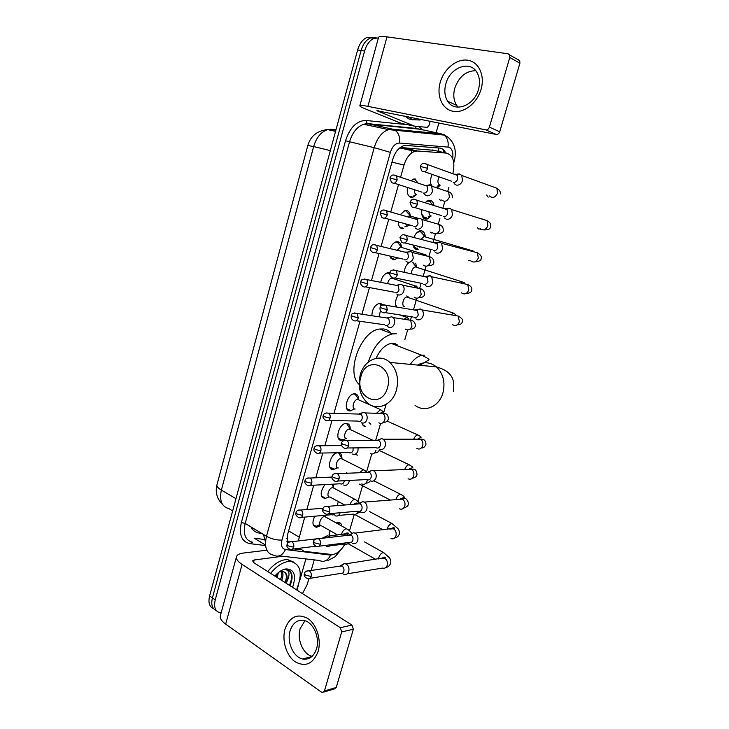 <?xml version="1.0" encoding="UTF-8"?>
<svg xmlns="http://www.w3.org/2000/svg" width="729" height="729" viewBox="0 0 729 729"><rect width="100%" height="100%" fill="white"/><g stroke="black" fill="none" stroke-linecap="round" stroke-linejoin="round"><path stroke-width="1.09" d="M416.441 194.643L412.796 197.322L410.719 197.295C407.793 195.937 406.727 192.675 407.52 187.49M410.956 180.728L413.689 179.033L415.904 179.07M400.084 227.585L403.684 228.633L401.807 228.633C399.519 227.831 398.335 225.58 398.253 221.853M400.203 214.727L404.941 210.544L406.946 210.563C408.823 211.219 409.953 212.959 410.345 215.793M397.752 257.856L394.635 259.679L392.977 259.679L389.733 256.016M390.17 248.625C391.601 244.844 393.633 242.557 396.275 241.773L398.07 241.782C400.048 242.383 401.205 244.16 401.551 247.113L400.339 247.049L397.141 250.293M384.229 290.461L383.263 290.133M380.72 282.305C381.814 277.102 384.137 273.904 387.7 272.728L389.942 272.928M371.881 315.721C372.145 309.306 374.588 305.196 379.208 303.401L380.556 303.382L382.853 304.804M354.012 409.233L349.984 410.91C342.84 411.156 347.004 394.143 354.203 393.797L354.85 393.778C357.292 394.107 358.55 395.984 358.604 399.428M345.364 438.822L341.6 440.38C334.274 440.854 338.739 423.585 346.02 423.403L346.43 423.394C348.963 423.64 350.221 425.526 350.221 429.053M336.798 468.155L333.299 469.585C325.845 470.305 330.483 452.946 337.819 452.764M328.314 497.214L324.87 498.554C319.949 496.631 319.958 491.975 324.906 484.603M319.913 526.028L316.468 527.286C312.449 526.256 311.884 522.556 314.773 516.196M431.358 185.813C430.019 182.396 430.283 178.596 432.133 174.395M431.194 215.984L427.094 219.119L425.171 219.092C422.328 217.88 421.225 214.745 421.872 209.679M424.961 202.726L428.506 200.247L430.575 200.284C432.397 200.949 433.509 202.698 433.919 205.514M414.646 248.434L418.154 249.5L416.432 249.5C414.692 248.999 413.562 247.496 413.042 244.98M413.862 237.508C415.357 233.809 417.38 231.585 419.931 230.829L421.79 230.847C423.831 231.53 424.989 233.471 425.262 236.67M404.185 272.3C404.641 267.999 406.272 264.663 409.078 262.294M396.23 306.982C394.89 303.218 395.546 299.182 398.18 294.89C400.777 295.436 402.672 294.151 403.857 291.017C404.431 288.666 404.03 286.725 402.654 285.203L401.205 284.283L397.405 285.167M362.796 425.034L365.584 426.511C363.698 426.419 362.477 425.235 361.921 422.948M355.387 454.103L357.502 455.142L354.968 454.258M346.412 473.276L346.876 472.301M337.208 505.498L338.338 501.552M329.125 536.015L329.918 530.594M336.288 522.985L338.411 522.474C340.343 522.556 341.5 523.768 341.883 526.101M299.555 548.235L304.093 551.315L332.716 554.623C337.363 553.676 341.454 550.14 344.999 544.016M392.539 343.268L392.685 343.97M286.862 538.512L288.493 542.403M433.892 150.311L403.009 147.714L400.467 148.042L397.888 149.609M416.997 249.591L417.407 248.133L415.885 248.133L413.106 244.99M421.918 232.442L422.328 231.038M425.727 219.21L426.128 217.798M430.538 202.443L431.103 200.502M304.722 517.098L298.343 540.945M452.837 173.73L452.855 173.666C455.333 162.029 453.201 155.177 446.44 153.108L417.553 151.012L414.865 151.322C409.953 153.108 406.345 157.692 404.03 165.055L400.586 177.265M398.526 184.574L390.78 212.039M388.748 219.229L381.076 246.448M379.062 253.564L371.462 280.51M369.466 287.572L361.958 314.217M359.962 321.27L333.991 413.343M331.968 420.524L324.861 445.729M322.801 453.01L315.812 477.787M313.725 485.204L306.854 509.544M349.528 530.776L354.267 514.41M357.319 503.848L357.511 503.192M358.012 501.452L362.96 484.357M366.559 471.936L371.735 454.039M375.626 440.58L380.584 423.44M383.454 413.534L386.097 404.385M404.868 339.523L407.629 329.982M410.473 320.14L411.457 316.751M413.452 309.861L416.806 298.252M419.676 288.329L421.143 283.262M423.148 276.346L426.073 266.24M428.971 256.216L430.921 249.473M432.944 242.493L435.423 233.927M438.348 223.812L439.915 218.381M442.84 208.284L444.808 201.468M447.816 191.098L448.891 187.371M333.244 484.156L333.663 487.491M338.347 452.755C340.798 453.073 341.983 454.96 341.91 458.404M325.526 515.239L325.48 516.323M346.248 494.426L349.382 496.385M407.967 296.083L408.049 297.195M415.74 263.388L416.614 267.069M440.179 185.193L437.218 188.027M221.106 612.98L220.477 612.916C215.347 611.722 213.597 607.375 215.237 599.858L364.591 51.03L361.101 50.492C363.06 43.886 366.286 39.658 370.76 37.826L376.301 37.862L370.76 37.826C366.286 39.658 363.06 43.886 361.101 50.492L212.412 597.898L361.101 50.492L357.629 49.955C359.588 43.366 362.805 39.156 367.279 37.334L372.811 37.37M216.367 610.638C212.194 608.824 210.872 604.578 212.412 597.898C210.872 604.578 212.194 608.824 216.367 610.638M213.561 608.669C209.387 606.847 208.066 602.61 209.597 595.948L357.629 49.955M308.814 578.872L307.191 584.549L302.471 593.616M438.904 122.928L436.106 132.733M435.942 133.298L435.66 134.3M314.235 559.881L311.21 570.47M364.591 51.03C366.569 44.405 369.785 40.168 374.259 38.327L378.397 37.963M293.978 548.928L300.767 549.784M445.701 152.944C444.271 149.955 442.248 148.333 439.642 148.06L406.308 145.454L403.547 145.764C398.635 147.54 395.036 152.079 392.749 159.378L287.6 534.576L287.317 543.843M270.632 573.377C276.264 566.469 282.077 562.515 288.083 561.521L290.616 561.412C300.986 564.146 302.954 573.623 296.521 589.834M267.716 571.527C273.339 564.638 279.152 560.701 285.157 559.717L287.691 559.626L293.55 562.032M286.205 583.273L286.634 582.161C288.037 575.864 286.625 572.301 282.405 571.481L279.107 572.028M274.824 576.038L276.455 574.297C279.672 571.208 282.852 569.404 286.005 568.902C294.361 569.24 296.557 575.381 292.593 587.337M285.066 582.553C286.971 577.514 286.761 574.024 284.438 572.074M280.528 579.664C281.841 576.347 282.15 573.614 281.449 571.481M281.658 580.384C283.134 576.63 283.344 573.659 282.287 571.472M276.018 576.803L276.993 573.787M277.148 577.514L278.396 572.575M289.96 585.66C291.919 581.314 292.52 577.514 291.764 574.252C290.78 571.445 288.921 569.914 286.187 569.659L285.886 569.641C289.787 570.989 290.042 575.163 286.634 582.161M275.899 576.721L276.856 574.352M280.373 579.573L281.44 576.903M284.893 582.444L286.05 579.5M289.449 585.341C292.429 578.179 292.247 573.231 288.894 570.47M318.117 651.462C313.133 663.946 305.469 667.381 295.117 661.759C286.333 655.681 281.713 640.472 285.021 629.063C289.677 616.77 297.195 613.18 307.583 618.292C316.55 624.015 321.617 639.697 318.117 651.462M290.096 630.84C286.643 641.839 293.258 657.093 302.499 658.961C309.132 660.046 313.816 656.638 316.559 648.719C319.995 637.875 313.652 622.967 304.822 620.689C297.824 619.203 292.921 622.584 290.096 630.84M312.094 656.346C303.064 654.186 296.758 639.379 300.12 628.69L304.95 620.725M305.879 558.915L299.573 581.104M298.416 585.196L297.013 590.144M266.823 550.204L243.34 553.056C239.549 553.548 237.289 554.696 236.551 556.519C235.832 558.861 237.681 561.494 242.083 564.419L340.325 627.696L351.979 625.081L254.02 562.824L252.608 560.82L254.248 559.963L282.661 556.254M236.424 556.965L220.45 615.367C219.639 618.064 221.379 620.99 225.671 624.152L321.489 692.158L322.309 692.523L324.451 690.928L336.233 687.465L334.101 689.042L323.767 692.085M351.979 625.081L353.355 629.255L341.71 631.925L324.451 690.928M341.71 631.925L340.325 627.696M353.355 629.255L336.233 687.465M421.608 119.447L420.041 120.012L412.441 119.684L408.185 116.74M412.76 119.811L408.987 118.982L404.713 116.048M387.482 387.801C394.398 365.785 366.277 354.54 360.928 376.529C354.021 397.742 381.559 410.135 387.482 387.801M360.263 374.843C364.063 359.962 379.937 352.964 389.851 362.413C396.904 369.594 399.091 378.843 396.412 390.152C392.512 404.741 377.431 411.347 367.817 403.219C360.071 396.129 357.547 386.671 360.263 374.843M397.141 344.68L393.624 343.323L391.172 343.377C385.058 344.771 380.028 349.756 376.073 358.34M392.111 343.277L392.229 343.796M359.124 384.393C345.355 372.619 360.964 330.556 379.736 329.025L383.6 328.961C386.643 329.408 389.186 330.875 391.227 333.381M395.282 343.705L395.428 345.027M368.282 362.085C373.558 346.193 381.641 336.789 392.521 333.873L396.366 333.782M340.069 525.09L338.912 523.54L336.57 523.14M343.414 574.033L343.979 574.315C346.211 574.962 347.806 573.978 348.763 571.372C349.41 568.201 348.59 565.768 346.302 564.073L344.252 563.59L341.372 565.75M310.071 578.316L340.361 573.468C341.983 573.942 343.14 573.231 343.833 571.336C344.298 569.039 343.705 567.271 342.056 566.041L339.295 566.223M329.071 534.485L329.344 535.988M336.16 534.129L336.023 535.223M352.344 543.269L352.654 543.433C355.014 544.217 356.718 543.233 357.757 540.471C358.404 537.273 357.575 534.858 355.26 533.218L353.437 532.753L350.394 534.794M319.193 546.194L349.136 542.467C350.849 543.041 352.08 542.33 352.836 540.317C353.301 538.002 352.699 536.252 351.032 535.059L348.298 535.259M361.356 512.223L361.411 512.25C363.899 513.198 365.703 512.205 366.833 509.279C367.48 506.081 366.651 503.684 364.327 502.09L362.732 501.652L359.506 503.557M328.396 513.763L357.994 511.166C359.798 511.858 361.101 511.138 361.921 509.015C362.395 506.691 361.794 504.951 360.108 503.785L357.392 504.003M370.45 480.885C372.993 481.814 374.834 480.785 375.991 477.796C376.638 474.743 375.882 472.41 373.713 470.788L372.118 470.269L368.728 472.018M367.088 479.646C368.92 480.329 370.259 479.582 371.097 477.413C371.562 475.19 371.015 473.495 369.439 472.328L366.596 472.447M374.761 452.727C377.221 452.964 378.843 451.798 379.618 449.237C382.206 450.121 384.074 449.046 385.24 446.02C385.878 443.114 385.194 440.845 383.181 439.213L381.595 438.594L378.041 440.188M376.301 447.852C378.16 448.49 379.508 447.706 380.356 445.51C380.82 443.396 380.319 441.747 378.852 440.571L375.891 440.58M369.002 422.647L370.842 424.223M406.828 295.874L407.793 297.077L406.736 296.995C403.064 297.423 401.169 306.39 404.677 306.709M415.849 318.819L417.243 319.694C419.94 320.313 421.9 319.038 423.112 315.867C423.704 313.47 423.285 311.474 421.836 309.889L420.36 308.959L416.405 309.816M414.036 317.634C415.986 318.081 417.398 317.151 418.273 314.846L417.353 310.508L416.286 309.843L414.163 309.98M395.565 304.294L396.804 307.073M414.655 264.937L413.48 262.868M416.45 266.987L415.293 266.887C412.814 267.944 411.53 270.268 411.448 273.849M425.271 285.504L426.875 286.533C429.6 287.08 431.577 285.75 432.807 282.542L431.705 276.774L430.019 275.69L426.401 276.346M423.695 284.292C425.663 284.693 427.103 283.727 427.987 281.394L427.176 277.211L425.973 276.428L424.014 276.528M410.044 262.085L407.803 263.47M423.248 234.592L420.606 231.704L418.975 231.694L416.305 233.271M425.782 237.071L423.923 236.524L420.998 239.367M434.794 251.879L436.589 253.054C439.359 253.528 441.355 252.143 442.603 248.899L441.646 243.34L439.769 242.101L436.534 242.575M433.445 250.63C435.45 250.976 436.89 249.974 437.792 247.614L437.09 243.577L435.751 242.684L433.974 242.757M421.781 214.126L424.615 217.734L426.319 217.761M431.887 203.92L429.326 201.158L427.558 201.14L424.971 202.735M444.426 217.925L446.403 219.247C449.21 219.657 451.233 218.217 452.481 214.927L451.67 209.56L449.62 208.193L446.804 208.494M446.184 208.84L445.72 209.177M443.296 216.641C445.319 216.932 446.786 215.893 447.688 213.506L447.096 209.606L445.619 208.622L444.043 208.658M428.998 211.82C428.944 214.025 429.554 215.383 430.83 215.884M434.812 187.216L435.295 187.125M439.186 176.874C437.336 180.737 437.509 183.471 439.696 185.075L439.997 185.148M454.167 183.662L456.318 185.111C459.152 185.448 461.202 183.954 462.468 180.628L461.776 175.452L459.562 173.949L457.22 174.103M456.336 174.523L455.88 174.832M453.238 182.323C455.288 182.56 456.773 181.475 457.684 179.061L457.183 175.306L455.589 174.222L454.231 174.231M430.684 183.58L432.197 186.342M313.279 524.926L316.268 526.302L319.84 524.561M326.31 517.426L324.523 516.533C320.496 516.67 317.58 526.147 321.635 525.891L337.755 535.031M330.292 537.346L327.257 535.779L324.305 537.838M327.257 535.779L322.2 538.184M326.191 546.076L326.592 546.276C328.26 546.887 329.654 546.376 330.775 544.745M321.544 496.221L324.651 497.579M332.415 485.323L332.123 484.211M334.493 488.503L332.761 487.619C328.679 487.628 325.799 497.406 329.982 497.05L344.753 505.006M335.304 505.753L334.474 505.817M334.903 515.676L335.076 515.758C337.418 516.597 339.113 515.613 340.161 512.806L340.188 512.733M301.387 517.399L331.567 514.701C333.016 515.275 334.174 514.765 335.021 513.18M329.882 467.28L333.326 468.574M340.625 456.272L338.83 453.31L342.092 458.714L340.999 458.468C336.871 458.477 334.155 468.355 338.365 467.963M343.696 484.995C346.129 485.915 347.897 484.922 349.009 481.997L349.264 480.457M340.27 483.81C342.029 484.475 343.313 483.755 344.115 481.632L344.288 480.703M338.302 438.102L340.944 439.459L342.065 439.295M348.899 426.957L346.977 423.932L345.227 423.54M346.977 423.932L350.367 429.272L349.246 429.053C345.163 429.153 342.612 438.885 346.731 438.63M352.563 454.039C355.023 454.905 356.818 453.857 357.939 450.896L358.103 447.87M349.164 452.7C350.95 453.32 352.244 452.563 353.055 450.413L353.118 447.925M346.794 408.687L349.802 409.99M357.237 397.378L355.187 394.298L353.401 393.961M355.187 394.298L358.704 399.574L357.565 399.383C353.529 399.574 351.15 409.16 355.16 409.042M361.52 422.793C364.008 423.595 365.821 422.501 366.951 419.512C367.58 416.696 366.942 414.5 365.047 412.924L363.625 412.322L360.08 413.808M358.149 421.298C359.944 421.881 361.256 421.089 362.076 418.911C362.532 416.87 362.067 415.275 360.7 414.136L357.921 414.054M381.887 305.214L380.237 303.82L378.287 303.638M387.719 326.619L388.876 327.312C391.455 327.932 393.332 326.692 394.498 323.594C395.091 321.134 394.635 319.129 393.141 317.58L391.828 316.787L388.065 317.644M385.586 325.325C387.454 325.772 388.812 324.87 389.66 322.628L388.666 318.263L385.75 317.826M380.483 310.554L379.044 316.805M389.842 273.812L386.853 272.983M392.949 278.205L391.628 278.059C389.559 278.76 388.238 280.629 387.664 283.663M394.908 292.739C396.804 293.131 398.171 292.201 399.027 289.923L398.152 285.704L395.236 285.13M396.786 294.024L398.162 294.89M390.507 257.811L392.275 258.85L393.833 258.841M399.957 245.281L397.305 242.156L395.364 242.074M405.971 261.155L407.538 262.158C410.19 262.64 412.104 261.301 413.297 258.13L412.249 252.507L410.609 251.459L407.11 252.161M404.322 259.834C406.235 260.189 407.62 259.214 408.486 256.909L407.721 252.826L406.536 252.07L404.823 252.134M399.501 226.856L401.096 227.812L402.855 227.822M408.705 213.998L405.953 210.9L404.057 210.863M411.165 216.322L405.953 210.9M415.257 227.986L417.006 229.116C419.685 229.535 421.626 228.141 422.829 224.933L421.918 219.493L420.104 218.317L416.778 218.955M413.817 226.619C415.749 226.919 417.161 225.908 418.027 223.584L417.362 219.629L416.059 218.782L414.519 218.818M410.245 215.766L407.456 216.795M405.57 223.876L407.338 225.954M408.577 195.636L409.99 196.493L411.94 196.52M417.471 182.268L414.847 179.416L412.787 179.38M414.409 189.713C414.218 192.265 414.856 193.85 416.314 194.488L416.505 194.534M424.652 194.506L426.565 195.764C429.272 196.119 431.24 194.67 432.452 191.417L431.668 186.159L429.691 184.856L426.556 185.43M423.403 193.085C425.362 193.34 426.784 192.292 427.668 189.932L427.094 186.114L424.324 185.193M481.058 89.348C477.094 103.281 463.79 113.478 453.01 111.282C442.175 109.286 436.316 95.836 440.207 82.423C443.925 68.991 456.646 58.493 467.663 60.206C478.734 61.701 485.177 75.451 481.058 89.348M445.829 83.89C444.052 90.606 444.681 96.392 447.697 101.267C454.595 113.031 474.251 105.842 478.47 89.439C480.211 83.006 479.728 77.374 477.012 72.554C470.105 59.76 449.839 67.505 445.829 83.89M458.076 107.172L456.655 105.368C453.648 100.547 453.019 94.825 454.778 88.2C458.869 76.809 465.84 70.959 475.673 70.667M430.21 121.178L429.044 125.279L427.385 127.384L414.519 126.153L376.893 110.717L496.139 134.437L485.787 129.862C487.455 129.981 488.667 129.079 489.405 127.138L499.729 131.767C499.001 133.68 497.798 134.573 496.139 134.437M414.3 126.117L401.479 123.438L365.247 108.84C361.739 107.418 359.935 106.416 359.834 105.823C359.935 105.158 362.632 105.331 367.908 106.361L485.787 129.862M359.871 105.705L378.515 37.534C378.752 36.368 381.577 36.149 386.999 36.869L508.013 53.782L509.607 54.921L509.781 57.491L489.405 127.138M518.146 59.559L519.731 60.68L519.905 63.213L499.729 131.767M438.293 147.951L438.949 151.432M265.484 542.075L263.488 534.485M413.862 246.63L413.726 247.095M362.942 424.169L362.723 424.925M287.49 540.8L286.88 541.693M299.054 548.299L299.938 548.828M288.62 530.912L299.09 537.073M391.974 162.148L404.03 165.055M403.009 147.714L417.553 151.012M432.069 149.901L446.44 153.108M250.976 526.921C252.835 530.484 255.633 532.544 259.36 533.109L261.757 533.437M411.812 152.844L411.375 149.609M307.811 145.499L313.643 146.547L221.361 490.098C217.98 488.066 216.522 486.289 216.969 484.776L307.811 145.499C310.645 135.904 317.279 130.609 327.731 129.616C321.124 131.739 316.432 137.38 313.643 146.547L330.337 150.611M325.535 129.753L331.422 129.297L327.731 129.616L335.55 131.384M235.977 498.672L221.361 490.098C219.201 500.495 221.698 506.664 228.842 508.605L232.66 510.901M336.005 129.707L331.422 129.297L335.85 130.291M209.597 595.948L215.237 599.858M259.36 533.109L259.688 532.188M452.682 158.412C453.42 152.634 452.235 148.898 449.119 147.203L399.501 143.048C395.437 143.194 392.393 146.301 390.37 152.37L281.959 540.052C280.729 545.52 281.895 548.691 285.449 549.548L330.611 555.124L333.973 554.359M285.449 549.548C282.433 555.544 278.505 557.439 273.667 555.225C266.468 553.575 264.071 547.269 266.477 536.289L374.196 147.677C377.175 138.036 381.95 132.004 388.511 129.598L392.567 129.161L441.245 133.808L444.089 135.093C447.387 137.845 448.69 141.8 447.989 146.939M418.646 129.079L367.79 123.866L363.716 124.267C357.146 126.6 352.408 132.496 349.51 141.945L245.181 523.413C242.875 534.211 245.345 540.481 252.599 542.203L249.765 543.606C241.581 541.683 238.784 534.639 241.372 522.493L345.528 140.788C349.966 127.347 356.827 120.577 366.122 120.485L407.62 124.723M441.245 133.808L416.241 128.422L367.134 123.566L392.567 129.161L395.455 130.509C398.836 133.416 400.185 137.59 399.501 143.048M265.556 545.584L249.765 543.606M418.792 126.591L422.565 129.899M424.005 132.159L424.533 133.252M420.888 131.867L421.398 132.951M281.959 540.052C276.765 540.298 271.598 539.041 266.477 536.289L245.181 523.413L241.372 522.493M330.611 555.124C327.74 560.783 323.94 562.56 319.193 560.446L279.335 555.872M443.533 134.373L446.084 135.995M390.37 152.37L374.196 147.677L345.528 140.788M366.122 120.485L367.134 123.566L363.716 124.267L388.511 129.598L444.089 135.093L447.633 136.952C454.723 142.893 456.892 151.085 454.14 161.51L453.511 161.091M415.22 126.226L416.241 128.422L419.603 129.279M454.131 161.556L453.803 162.695M265.511 545.082L254.23 538.166L264.272 539.496M380.693 304.048L380.866 303.446M389.295 273.822L389.587 272.792M393.296 259.743L393.532 258.895M398.052 243.03L398.38 241.873M402.126 228.696L402.353 227.904M242.083 564.419L225.671 624.152M254.248 559.963L253.555 562.496M415.038 405.269C424.469 412.942 439.159 406.736 442.904 393.013C445.474 382.379 443.314 373.667 436.407 366.878C430.402 362.094 424.078 361.493 417.453 365.065M424.342 355.196L421.927 355.296C417.799 356.153 413.908 359.178 410.254 364.372M304.394 573.687C303.738 575.792 304.822 577.459 307.656 578.698C309.296 579.2 310.472 578.462 311.174 576.502C311.657 573.86 310.946 571.955 309.032 570.798L306.891 570.953M311.174 576.502L305.606 575.163L304.43 573.568C304.622 571.891 306.153 570.962 309.032 570.798L341.701 565.859M384.912 553.393L383.235 552.536C381.167 553.138 379.645 554.96 378.661 557.977L378.479 558.952M384.447 558.049L384.794 557.184M347.259 573.787L382.525 568.082C384.721 568.684 386.288 567.745 387.227 565.257L387.299 564.948C387.773 561.713 386.771 559.425 384.311 558.077L381.039 558.569M313.543 541.547C312.869 543.479 313.889 545.137 316.623 546.513C318.354 547.115 319.603 546.376 320.368 544.29C320.86 541.765 320.195 539.907 318.391 538.722L316.104 538.804M320.368 544.29L314.782 542.932L313.57 541.437C313.807 539.642 315.411 538.74 318.391 538.722L350.859 534.968M393.441 524.379L391.801 523.504C389.751 524.051 388.229 525.837 387.236 528.88L387.117 529.436M393.168 528.744L393.532 527.687M390.963 538.594C393.286 539.342 394.954 538.394 395.965 535.76L396.047 535.451C396.521 532.361 395.592 530.12 393.268 528.735L389.787 529.136M322.774 509.088C322.09 510.874 323.056 512.514 325.672 514.009C327.494 514.729 328.825 513.981 329.654 511.776C330.146 509.361 329.535 507.548 327.831 506.345L325.416 506.345M329.654 511.776L324.041 510.391L322.792 508.997C323.102 507.083 324.779 506.199 327.831 506.345L360.108 503.785M401.952 499.174L402.28 497.98M402.034 495.119L400.44 494.226C398.399 494.709 396.886 496.476 395.893 499.538L395.865 499.638M399.474 508.842C401.925 509.735 403.693 508.787 404.795 505.999L404.877 505.689C405.351 502.737 404.495 500.559 402.317 499.137L398.626 499.429M332.096 476.319C331.413 477.969 332.315 479.591 334.811 481.176C336.725 482.024 338.128 481.277 339.031 478.944C339.514 476.638 338.958 474.88 337.372 473.659L334.821 473.558M339.031 478.944L333.399 477.531L332.114 476.237C332.488 474.196 334.247 473.34 337.372 473.659L369.439 472.328M410.791 469.321L411.056 468.045M410.709 465.585L409.042 464.701C407.174 465.129 405.734 466.751 404.723 469.558M408.067 478.807C410.627 479.864 412.505 478.917 413.698 475.964L413.78 475.654C414.254 472.857 413.471 470.734 411.438 469.294L407.566 469.449M341.5 443.223C340.826 444.754 341.673 446.348 344.042 448.025C346.038 449 347.523 448.253 348.498 445.784C348.981 443.587 348.48 441.874 346.995 440.644L344.325 440.453M348.498 445.784L342.849 444.344L341.527 443.15C341.992 440.981 343.815 440.152 346.995 440.644L378.852 440.571M416.742 448.508C419.412 449.729 421.389 448.782 422.674 445.674L422.756 445.355C423.23 442.694 422.528 440.635 420.633 439.186L416.605 439.186M417.972 434.894L417.717 434.903C416.068 435.286 414.728 436.707 413.698 439.186M387.318 309.843L380.101 307.538C379.681 309.333 380.31 310.855 381.969 312.094C384.229 313.607 386.006 312.85 387.318 309.843L386.388 305.342L383.408 304.686M452.317 324.505C455.333 326.428 457.703 325.508 459.425 321.726L458.158 316.031L453.848 315.302M453.957 313.033L450.905 314.8M397.269 275.006L389.979 272.783C389.578 274.514 390.152 276.018 391.719 277.266C394.015 278.906 395.865 278.15 397.269 275.006L396.467 270.65L393.46 269.885M464.783 283.891L464.655 283.435M464.327 282.752L462.323 281.904L460.6 282.998M461.448 292.812C464.528 294.899 466.979 293.978 468.82 290.024L467.726 284.529L463.434 283.608M399.966 237.681L401.57 242.092C403.912 243.86 405.825 243.094 407.32 239.814L406.627 235.613L403.62 234.729M407.32 239.814L399.966 237.672C400.904 236.059 401.725 233.344 406.627 235.613L437.09 243.577M473.549 251.314L472.438 250.457L470.533 250.94M470.679 260.827C473.804 263.078 476.347 262.148 478.306 258.039L477.358 252.735L473.13 251.623M468.711 260.335L469.412 260.7M417.471 204.266L410.053 202.215L411.53 206.571C413.908 208.458 415.885 207.683 417.471 204.266L416.879 200.22L413.89 199.217M482.571 219.229L481.805 218.746M480.01 228.551C483.172 230.965 485.796 230.036 487.874 225.753L487.063 220.641L482.944 219.347M477.44 227.785L478.753 229.079M427.732 168.353L420.241 166.394L421.608 170.695C424.005 172.691 426.046 171.907 427.732 168.353L427.221 164.444L424.278 163.342M489.441 195.992C492.64 198.552 495.337 197.614 497.543 193.167L496.85 188.237L492.859 186.779M486.635 195.007L488.175 197.167M287.071 544.536C286.369 546.431 287.408 548.053 290.178 549.402C291.81 549.939 292.985 549.201 293.705 547.206C294.17 544.681 293.514 542.85 291.737 541.711L289.659 541.802M293.705 547.206L288.21 545.875L287.098 544.435C287.281 542.731 288.83 541.829 291.737 541.711L315.775 538.931M348.152 529.691L346.311 528.689C344.143 529.245 342.557 531.049 341.582 534.111L341.482 534.603M347.988 533.701L348.198 533.054M329.763 545.875L344.908 543.98C346.557 544.572 347.943 544.071 349.054 542.476M348.48 535.132L346.977 533.974L343.787 534.339M295.983 512.788C295.3 514.583 296.275 516.187 298.926 517.617C300.64 518.255 301.888 517.517 302.663 515.403C303.136 512.979 302.526 511.184 300.84 510.027L298.635 510.054M302.663 515.403L297.15 514.045L296.001 512.697C296.238 510.892 297.851 510.008 300.84 510.027L323.102 508.231M356.581 504.067L356.836 503.065M356.59 500.313L354.804 499.283C352.663 499.766 351.086 501.525 350.093 504.586M338.429 515.458L353.283 514.109C355.57 514.911 357.246 513.981 358.303 511.302M304.968 480.739C304.285 482.407 305.214 483.992 307.756 485.523C309.552 486.27 310.864 485.523 311.702 483.291C312.176 480.967 311.62 479.226 310.035 478.051L307.711 477.996M311.702 483.291L306.171 481.905L304.995 480.657C305.287 478.743 306.964 477.878 310.035 478.051L331.977 477.058M365.111 470.679L363.288 469.631L359.515 472.738M361.73 483.965C364.163 484.922 365.949 483.956 367.07 481.058L367.298 479.746M314.053 448.381C313.37 449.93 314.245 451.506 316.668 453.11C318.546 453.976 319.931 453.228 320.842 450.877C321.307 448.654 320.796 446.95 319.311 445.774L316.878 445.629M320.842 450.877L315.283 449.465L314.071 448.308C314.436 446.276 316.176 445.428 319.311 445.774L341.637 445.583M370.259 453.538C372.801 454.65 374.67 453.684 375.882 450.631L375.964 450.312M372.009 439.705L369.913 440.589M323.22 415.712C322.519 417.088 323.339 418.656 325.672 420.396C327.622 421.371 329.08 420.624 330.055 418.145C330.519 416.022 330.055 414.373 328.67 413.179L326.145 412.942M330.055 418.145L324.487 416.715L323.239 415.648C323.64 413.516 325.453 412.687 328.67 413.179L360.7 414.136M378.861 422.838C381.504 424.114 383.481 423.139 384.784 419.931L384.866 419.612C385.331 416.97 384.675 414.929 382.88 413.489L379.071 413.37M380.729 409.516L376.483 413.288M351.25 315.803C350.95 317.798 351.615 319.311 353.255 320.313C355.387 321.662 357.055 320.906 358.258 318.044L357.265 313.506L354.531 312.969M358.258 318.044L351.26 315.766C350.977 313.771 352.982 313.023 357.265 313.506L388.666 318.263M405.215 329.052C408.103 330.802 410.354 329.836 411.967 326.136L410.6 320.259L406.6 319.639M407.347 317.325L404.039 319.247M367.844 284.018L360.791 281.822C360.39 283.599 361.01 285.094 362.641 286.306C364.828 287.773 366.559 287.007 367.844 284.018L366.969 279.635L364.208 278.979M418.209 288.256L416.387 286.032L413.525 287.335M414.181 297.222C417.134 299.136 419.476 298.161 421.189 294.297L419.995 288.602L415.995 287.818M377.522 249.655L370.405 247.541C370.013 249.263 370.587 250.74 372.136 251.97C374.36 253.546 376.155 252.772 377.522 249.655L376.756 245.409L373.986 244.652M427.103 256.089L425.499 254.467L423.221 255.15M423.248 265.101C426.255 267.169 428.679 266.185 430.502 262.158L429.454 256.654L425.49 255.697M387.299 214.955L380.119 212.914L381.723 217.297C383.992 218.982 385.851 218.199 387.299 214.955L386.634 210.854L383.864 209.988M432.406 232.688C435.468 234.902 437.965 233.918 439.906 229.726L438.986 224.404L435.095 223.284M430.575 232.187L431.705 232.988M397.168 179.908L389.933 177.949L391.427 182.277C393.715 184.072 395.637 183.28 397.168 179.908L396.603 175.935L393.86 174.978M441.665 199.983C444.763 202.343 447.342 201.341 449.392 196.994L448.599 191.845L444.808 190.57M439.423 199.254L440.963 200.931M386.999 36.869L367.908 106.361M519.905 63.213L509.781 57.491M378.387 110.753L378.196 111.455M401.479 123.438L414.218 126.081M324.87 498.554L321.917 496.959M316.468 527.286L313.643 525.673M442.785 149.226L444.034 152.571M400.467 148.042L414.865 151.322M427.094 219.119L423.576 218.135M333.335 469.585L330.264 468.009M341.883 440.371L338.703 438.822M350.494 410.901L347.214 409.397M394.635 259.679L391.054 258.54M412.796 197.322L409.197 196.374M216.896 485.058C215.119 492.385 217.042 498.918 222.682 504.641M367.279 37.334L374.259 38.327M327.795 560.583L335.076 556.765L341.19 549.411M414.628 132.323L417.179 132.56M339.468 439.66L339.605 439.177M290.616 561.412L287.691 559.626M302.499 658.961L311.766 656.638M453.374 391.446C454.377 383.791 453.411 378.378 450.476 375.207C448.253 371.744 443.56 368.965 436.407 366.878L389.851 362.413M392.521 333.873L379.736 329.025M391.172 343.377L421.927 355.296C427.859 358.231 430.083 359.834 428.579 360.099L419.776 365.284M337.299 523.067L336.789 522.784M339.632 524.853L338.912 523.54M364.564 541.929L383.454 552.509L389.095 557.466C390.452 558.897 390.999 560.774 390.708 563.098C389.605 565.822 388.01 567.262 385.923 567.417M345.819 563.827L385.258 557.594C384.757 556.792 383.618 557.074 381.85 558.45M340.571 565.686L344.252 563.59M348.015 543.606L375.69 559.362M369.457 511.53L391.91 523.495L397.205 527.987C398.818 529.136 399.547 531.086 399.401 533.828C398.626 536.179 397.059 537.537 394.699 537.911M355.032 533.099L394.599 528.188C393.988 527.331 392.649 527.614 390.607 529.035M349.72 534.721L353.437 532.753M354.659 514.437L383.162 529.892M403.547 508.14C406.928 506.901 408.468 505.625 408.167 504.313C408.486 502.409 407.848 500.677 406.253 499.128C405.616 498.354 404.294 498.363 402.317 499.137L364.327 502.09M399.465 499.365C402.217 498.007 403.893 497.488 404.495 497.807C404.486 496.786 403.128 495.592 400.44 494.226L373.84 480.776M358.96 503.475L362.732 501.652M359.37 484.092L390.407 500.067M412.459 478.124C415.184 477.686 416.696 476.484 417.006 474.524C416.45 467.289 411.967 469.503 411.438 469.294L373.713 470.788M408.413 469.412L412.614 467.526C413.425 467.535 412.231 466.596 409.042 464.701L379.198 450.413M368.291 471.945L372.118 470.269M337.682 481.031L366.933 479.564M421.398 447.898C423.212 448.253 424.715 447.114 425.927 444.471C425.946 438.475 421.098 439.159 420.633 439.186L383.181 439.213M417.471 439.186L420.979 437.336C421.581 437.2 420.496 436.389 417.717 434.903L387.181 421.107M377.722 440.125L381.595 438.594M347.031 447.989L375.964 447.661M457.283 324.797C460.272 324.815 461.986 323.722 462.423 321.516C463.608 320.304 462.186 318.473 458.158 316.031L421.836 309.889M454.723 315.447L455.743 314.627L453.238 313.06L406.736 296.995M380.101 307.538C379.909 305.369 382.005 304.631 386.388 305.342L417.353 310.508M416.35 309.861L420.442 308.987M385.194 312.604L413.015 316.997M416.35 266.942L412.787 262.713M466.223 293.432C469.777 293.258 471.627 292.138 471.754 290.078C471.645 289.723 473.121 287.18 467.726 284.529L431.705 276.774M464.728 283.317L462.323 281.904L415.293 266.887M389.979 272.783C390.215 270.24 392.375 269.539 396.467 270.65L427.176 277.211M426.228 276.519L430.374 275.826M394.927 277.922L422.519 283.545M424.971 236.551L420.751 231.749M420.624 246.885L419.266 247.268M475.071 261.811C479.254 261.52 481.286 260.362 481.176 258.348C481.905 256.681 480.639 254.813 477.358 252.735L441.646 243.34M418.975 231.694L418.337 231.503M423.923 236.524L471.499 250.466M436.188 242.866L440.389 242.347M404.741 242.894L432.133 249.774M431.067 215.948L428.142 216.859M483.646 229.899C491.592 230.009 489.797 227.257 490.681 226.318C491.155 224.149 489.952 222.254 487.063 220.641L451.67 209.56M410.053 202.206C411.01 200.593 411.876 197.723 416.879 200.22L447.096 209.606M427.558 201.14L426.902 200.967M433.09 205.259L429.326 201.158M480.903 229.343L479.764 229.07M446.248 208.877L450.486 208.54M414.628 207.501L441.856 215.684M440.079 185.166L437.081 186.196M500.276 193.996C500.823 192.064 499.684 190.141 496.85 188.237L461.776 175.452M420.25 166.376C421.462 164.335 422.337 161.893 427.221 164.444L457.183 175.306M456.381 174.55L460.664 174.404M424.606 171.752L451.679 181.266M325.763 516.834L324.924 515.294M320.733 525.673L317.981 525.791M324.706 516.524L346.494 528.68C351.269 531.705 350.33 531.979 351.788 533.282M348.371 543.315L350.303 542.722M344.726 534.229C346.348 532.899 347.569 532.617 348.371 533.391L328.688 536.061M318.218 538.649L324.523 537.92M315.857 526.32L313.251 524.825M292.502 549.11L315.803 546.221M333.891 487.901L331.786 484.229M332.816 487.619L354.859 499.283C356.937 500.431 358.458 501.752 359.424 503.256M357.11 513.371L360.582 511.977M357.784 503.566C357.101 502.627 355.688 502.873 353.556 504.304M370.296 480.821C369.275 482.379 367.817 483.163 365.922 483.154M340.999 458.468L363.288 469.631L366.751 472.337M310.335 485.377L340.215 483.783M349.246 429.053L373.403 440.58M319.366 453.073L348.945 452.572M365.047 412.924L382.88 413.489C383.472 414.063 387.846 411.876 388.457 418.801C387.564 421.48 385.942 422.592 383.582 422.127M359.679 413.698L363.625 412.322M357.565 399.383L380.383 409.534L383.172 411.639L380.073 413.398M328.469 420.451L357.757 421.07M381.504 305.469L380.237 303.82M393.141 317.58L410.6 320.259C413.644 320.651 415.248 322.51 415.439 325.836C414.737 328.314 412.951 329.39 410.09 329.052M387.728 317.698L391.828 316.787M399.957 314.937L406.618 317.343L408.86 318.855L407.639 319.803M356.199 320.733L384.73 324.797M389.924 274.596L388.73 273.12M402.654 285.203L419.995 288.602C422.92 289.149 424.451 291.035 424.597 294.279C424.296 296.53 422.401 297.623 418.911 297.56M360.791 281.822C360.964 279.435 363.024 278.706 366.969 279.635L398.152 285.704M391.628 278.059L415.521 286.05L417.644 287.426L417.015 288.019M397.25 285.094L401.397 284.356M365.594 286.852L393.906 292.11M401.488 247.095L397.305 242.156M396.786 257.638L395.856 257.893M412.249 252.507L429.454 256.654C432.388 257.547 433.846 259.469 433.837 262.431C433.846 264.572 431.787 265.693 427.668 265.803M370.405 247.541C371.325 245.992 371.945 243.431 376.756 245.409L407.721 252.826M400.339 247.049L424.524 254.476L426.41 255.925M406.855 252.188L411.047 251.623M375.061 252.644L403.173 259.105M409.589 225.37L407.547 225.999M407.52 226.008L404.841 226.837M421.918 219.493L438.986 224.404C442.066 225.571 443.46 227.53 443.168 230.282C443.77 232.341 441.464 233.508 436.261 233.763M380.119 212.914C381.167 211.164 381.786 208.74 386.634 210.854L417.362 219.629M409.133 215.757L418.218 218.299M416.551 218.973L420.779 218.582M384.611 218.089L412.541 225.799M416.651 194.57L413.899 195.509M452.581 197.832C452.326 194.424 450.996 192.42 448.599 191.845L431.668 186.159M389.933 177.94C390.881 176.4 391.546 173.538 396.603 175.935L427.094 186.114M418.2 183.143L414.692 179.37M426.319 185.439L430.593 185.221M394.234 183.189L422.018 192.174M447.697 101.267L456.655 105.368M519.731 60.68L509.607 54.921"/></g></svg>
